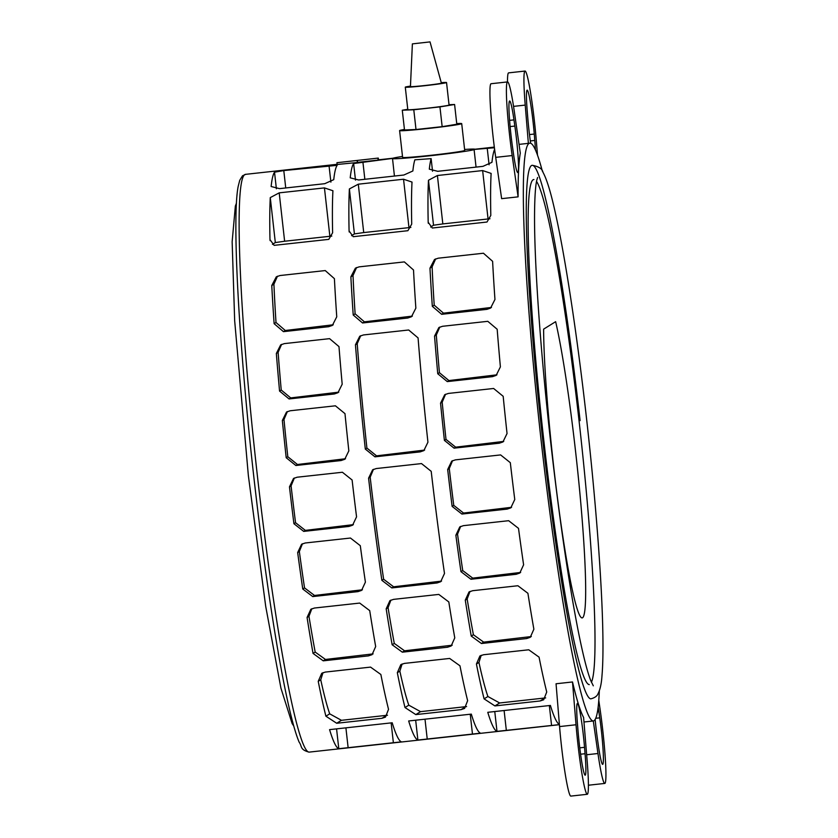 <?xml version="1.0" encoding="UTF-8"?>
<svg xmlns="http://www.w3.org/2000/svg" width="838" height="838" viewBox="0 0 838 838"><rect width="100%" height="100%" fill="white"/><g stroke="black" fill="none" stroke-linecap="round" stroke-linejoin="round"><path stroke-width="1.26" d="M494.336 147.09L474.905 149.248M494.619 149.342A290.629 21.275 83.7 0 0 491.958 162.31L482.96 166.353L437.719 171.308L429.318 169.171A290.629 21.275 -96.3 0 1 431.13 158.644L414.852 159.828A290.629 21.275 83.7 0 0 412.862 170.973L403.864 175.016L358.622 179.971L350.221 177.834A290.629 21.275 -96.3 0 1 353.626 163.525L392.498 158.413A41.523 1.446 -6.4 0 0 392.404 158.539A41.523 1.446 -6.4 0 0 430.795 155.679A41.523 1.446 -6.4 0 0 474.821 149.394L494.42 147.75M394.436 176.053L392.498 158.413A41.523 1.446 -6.4 0 1 402.502 156.444M392.959 158.225L378.483 159.817M337.117 164.311L245.744 174.325A290.629 21.275 83.7 0 0 257.371 475.649A290.629 21.275 83.7 0 0 309.054 752.126C299.606 749.56 302.298 746.386 299.124 742.112C296.306 735.397 293.258 725.121 289.969 711.284C285.088 690.701 279.955 663.832 274.56 630.668C267.06 584.316 260.115 532.738 253.715 475.921C238.851 344.533 231.875 217.555 238.202 186.329L239.731 180.317L242.517 175.781L245.744 174.325M283.789 170.564L337.159 165.327A290.629 21.275 83.7 0 0 333.754 179.646L324.756 183.69L279.515 188.644L271.124 186.507A290.629 21.275 -96.3 0 1 274.518 172.188L283.789 170.564L285.737 187.963M274.12 245.356L269.983 239.595A290.629 21.275 -96.3 0 1 270.276 197.6L279.201 192.855L324.442 187.901L332.916 190.739A290.629 21.275 83.7 0 0 332.623 232.734L328.789 239.364L274.12 245.356M353.217 236.693L349.079 230.921A290.629 21.275 -96.3 0 1 349.383 188.927L358.297 184.192L403.539 179.227L412.013 182.066A290.629 21.275 83.7 0 0 411.72 224.06L407.886 230.701L353.217 236.693M432.314 228.02L428.187 222.259A290.629 21.275 -96.3 0 1 428.48 180.264L437.405 175.519L482.636 170.564L491.12 173.403A290.629 21.275 83.7 0 0 490.817 215.397L486.993 222.028L432.314 228.02M418.078 337.924A290.629 21.275 83.7 0 0 427.935 442.192L423.85 450.614L420.194 451.881L374.953 456.836L365.305 449.063A290.629 21.275 -96.3 0 1 355.448 344.795L359.764 336.227L363.451 334.949L408.682 329.994L418.078 337.924M284.344 343.611L329.585 338.657L338.981 346.597A290.629 21.275 83.7 0 0 342.187 384.213L337.965 392.718L334.299 393.986L289.058 398.94L279.557 391.074A290.629 21.275 -96.3 0 1 276.341 353.458L280.667 344.889L284.344 343.611M359.114 266.861L404.356 261.906L413.511 269.993A290.629 21.275 83.7 0 0 415.858 308.143L411.468 316.743L407.792 318.021L362.55 322.976L353.217 315.004A290.629 21.275 -96.3 0 1 350.871 276.854L355.406 268.15L359.114 266.861M442.548 326.286L487.789 321.321L497.175 329.261A290.629 21.275 83.7 0 0 500.391 366.876L496.169 375.382L492.503 376.65L447.262 381.604L437.75 373.738A290.629 21.275 -96.3 0 1 434.545 336.122L438.871 327.553L442.548 326.286M520.293 153.144A290.629 21.275 83.7 0 0 518.104 196.857L501.637 198.658L495.708 157.355A52.092 3.813 83.7 0 1 491.131 83.716L507.598 81.915A52.092 3.813 -96.3 0 1 514.364 111.842L520.293 153.144M542.375 171.235A290.629 21.275 83.7 0 0 529.941 143.183A290.629 21.275 83.7 0 0 541.578 444.507A290.629 21.275 83.7 0 0 593.262 720.984A290.629 21.275 83.7 0 0 599.317 690.9M438.211 258.198L483.453 253.233L492.608 261.32A290.629 21.275 83.7 0 0 494.954 299.47L490.576 308.08L486.888 309.358L441.657 314.313L432.324 306.341A290.629 21.275 -96.3 0 1 429.967 268.181L434.513 259.487L438.211 258.198M448.382 393.431L493.624 388.476L503.177 396.311A290.629 21.275 83.7 0 0 507.042 433.529L502.947 441.951L499.301 443.208L454.06 448.162L444.402 440.39A290.629 21.275 -96.3 0 1 440.547 403.172L444.727 394.698L448.382 393.431M280.007 275.534L325.249 270.569L334.404 278.656A290.629 21.275 83.7 0 0 336.75 316.806L332.372 325.406L328.695 326.694L283.454 331.649L274.12 323.678A290.629 21.275 -96.3 0 1 271.774 285.517L276.31 276.823L280.007 275.534M290.189 410.767L335.42 405.812L344.984 413.647A290.629 21.275 83.7 0 0 348.838 450.865L344.743 459.287L341.097 460.544L295.856 465.499L286.198 457.726A290.629 21.275 -96.3 0 1 282.343 420.508L286.523 412.034L290.189 410.767M378.294 158.078L378.493 159.869A290.629 21.275 83.7 0 0 378.116 160.1L357.533 162.363A290.629 21.275 83.7 0 0 357.355 162.509L337.138 164.489L336.939 162.708L378.294 158.078L336.939 162.708M474.821 149.394A41.523 1.446 -6.4 0 0 474.916 149.279A41.523 1.446 -6.4 0 0 464.608 149.478M432.544 171.235L431.13 158.644M474.109 149.719L476.057 167.108M532.371 165.316C538.771 166.521 542.301 168.805 542.93 172.167C546.512 178.714 550.241 190.498 554.138 207.531C558.988 228.418 564.058 255.674 569.348 289.309C575.601 329.177 581.383 372.784 586.715 420.11C595.619 499.259 601.736 579.006 602.784 630.04C603.203 649.712 602.931 665.058 601.956 676.067C601.454 683.756 600.113 689.695 597.944 693.906C597.002 696.21 594.624 697.855 590.832 698.84A268.359 19.641 -96.3 0 1 543.108 443.553A268.359 19.641 -96.3 0 1 532.371 165.316A268.359 19.641 -96.3 0 1 580.095 420.603M461.707 123.626L464.713 150.421A31.247 1.089 173.6 0 1 431.507 155.239A31.247 1.089 173.6 0 1 402.607 157.387L399.6 130.592A31.247 1.089 -6.4 0 0 428.501 128.444A31.247 1.089 -6.4 0 0 461.707 123.626A31.247 1.089 -6.4 0 0 456.731 123.595M591.419 682.247A254.04 18.593 83.7 0 0 579.1 421.221A254.04 18.593 83.7 0 0 536.54 181.396M533.932 179.552A254.04 18.593 83.7 0 0 544.092 442.946A254.04 18.593 83.7 0 0 589.271 684.604M555.646 321.677A160.131 11.722 -96.3 0 1 575.622 451.892A160.131 11.722 -96.3 0 1 582.033 617.91A160.131 11.722 -96.3 0 1 553.562 465.582A160.131 11.722 -96.3 0 1 543.621 329.145L555.646 321.677M446.539 82.543L449.063 105.043A20.761 0.723 173.6 0 1 427.003 108.238A20.761 0.723 173.6 0 1 407.813 109.663L405.288 87.173A20.761 0.723 -6.4 0 0 424.478 85.738A20.761 0.723 -6.4 0 0 446.539 82.543A20.761 0.723 -6.4 0 0 441.259 82.648M430.03 41.9L441.385 83.119A15.566 0.545 173.6 0 1 424.845 85.518A15.566 0.545 173.6 0 1 410.442 86.586L412.38 43.88L430.03 41.9L412.38 43.88M410.463 86.105A20.761 0.723 -6.4 0 0 405.288 87.173M449.032 104.708L454.594 104.488L439.94 106.897L413.783 109.768L402.282 110.218L407.771 109.317M454.594 104.488L456.804 124.244L442.16 126.653L416.004 129.513L404.503 129.974L402.282 110.218M416.004 129.513L413.783 109.768M442.16 126.653L439.94 106.897M404.44 129.461A31.247 1.089 -6.4 0 0 399.6 130.592M441.542 581.111L393.619 586.799L383.636 579.236A267.374 19.567 -96.3 0 1 370.176 477.199L373.455 469.343M424.625 450.079L376.555 455.841L366.908 448.068A267.374 19.567 -96.3 0 1 357.218 343.695L360.696 335.724M373.12 653.881L325.469 659.454L315.182 652.069A267.374 19.567 -96.3 0 1 308.971 616.318L311.809 608.755M353.385 524.64L305.357 530.381L295.552 522.703A267.374 19.567 -96.3 0 1 291.079 485.872L294.348 478.016M338.772 392.153L290.723 397.914L281.233 390.037A267.374 19.567 -96.3 0 1 278.111 352.358L281.599 344.387M466.598 706.57L420.55 711.651L408.797 705.167A267.374 19.567 -96.3 0 1 399.841 671.123L402.104 663.979M412.369 316.115L364.404 321.834L355.113 313.831A267.374 19.567 -96.3 0 1 353.018 275.524L356.559 267.552M531.323 636.545L483.662 642.118L473.386 634.733A267.374 19.567 -96.3 0 1 467.164 598.981L470.003 591.429M511.589 507.304L463.561 513.045L453.756 505.366A267.374 19.567 -96.3 0 1 449.273 468.536L452.551 460.68M496.965 374.816L448.927 380.578L439.426 372.701A267.374 19.567 -96.3 0 1 436.315 335.022L439.803 327.05M513.966 119.886L514.846 126.067A32.902 2.409 -96.3 0 1 517.737 172.576A32.902 2.409 -96.3 0 1 513.464 153.679L512.584 147.498A32.902 2.409 -96.3 0 1 509.693 100.989A32.902 2.409 -96.3 0 1 513.966 119.886L509.609 120.368M518.104 196.857L512.175 155.554A52.092 3.813 -96.3 0 1 507.598 81.915M598.143 706.947A32.902 2.409 -96.3 0 1 598.866 711.672L599.746 717.852A32.902 2.409 -96.3 0 1 602.637 764.361A32.902 2.409 -96.3 0 1 598.363 745.464L597.484 739.284A32.902 2.409 -96.3 0 1 595.137 719.444M598.782 700.275L600.155 709.796A52.092 3.813 -96.3 0 1 604.732 783.436A52.092 3.813 -96.3 0 1 597.965 753.509L586.652 754.755M584.536 747.318L585.06 753.718A32.902 2.409 -96.3 0 1 585.144 775.213A32.902 2.409 -96.3 0 1 578.063 731.302L577.539 724.901A32.902 2.409 -96.3 0 1 577.455 703.407A32.902 2.409 -96.3 0 1 584.536 747.318L579.749 747.842M559.564 726.577A52.092 3.813 83.7 0 0 570.772 796.1L587.239 794.298A52.092 3.813 -96.3 0 1 576.02 724.765L559.564 726.577L556.055 683.766L572.511 681.964A290.629 21.275 83.7 0 0 583.594 717.443L587.103 760.255A52.092 3.813 -96.3 0 1 587.239 794.298M530.632 143.246A32.902 2.409 -96.3 0 1 527.793 118.032L527.27 111.632A32.902 2.409 -96.3 0 1 527.186 90.137A32.902 2.409 -96.3 0 1 534.267 134.049L534.791 140.449A32.902 2.409 -96.3 0 1 535.419 149.855M528.369 143.35L525.227 105.096A52.092 3.813 -96.3 0 1 525.091 71.052L508.624 72.864A52.092 3.813 83.7 0 0 507.482 81.925M525.091 71.052A52.092 3.813 -96.3 0 1 536.31 140.585L537.493 155.072M491.466 307.441L443.501 313.161L434.21 305.168A267.374 19.567 -96.3 0 1 432.115 266.851L435.666 258.879M503.722 441.406L455.663 447.167L446.005 439.395A267.374 19.567 -96.3 0 1 442.181 402.167L445.575 394.237M520.649 572.438L472.726 578.136L462.733 570.573A267.374 19.567 -96.3 0 1 457.538 534.183L460.649 526.432M545.695 697.897L499.647 702.977L487.905 696.504A267.374 19.567 -96.3 0 1 478.948 662.449L481.201 655.316M452.216 645.208L404.565 650.791L394.279 643.406A267.374 19.567 -96.3 0 1 388.067 607.644L390.906 600.092M333.262 324.777L285.297 330.497L276.006 322.504A267.374 19.567 -96.3 0 1 273.921 284.187L277.462 276.215M345.518 458.742L297.459 464.503L287.811 456.731A267.374 19.567 -96.3 0 1 283.977 419.492L287.371 411.573M362.445 589.774L314.522 595.472L304.529 587.899A267.374 19.567 -96.3 0 1 299.344 551.519L302.445 543.768M387.502 715.233L341.443 720.313L329.701 713.84A267.374 19.567 -96.3 0 1 320.745 679.786L322.997 672.652M329.575 729.636L392.205 722.775A290.629 21.275 83.7 0 0 401.433 741.85L338.793 748.711A290.629 21.275 -96.3 0 1 329.575 729.636M408.672 720.973L471.312 714.112A290.629 21.275 83.7 0 0 480.53 733.177L417.89 740.048A290.629 21.275 -96.3 0 1 408.672 720.973M559.396 724.619L496.997 731.375A290.629 21.275 -96.3 0 1 487.768 712.31L550.409 705.439A290.629 21.275 83.7 0 0 559.386 724.42M331.775 236.086L284.627 241.239L275.325 242.57L272.455 244.35M410.871 227.423L363.723 232.576L354.422 233.907L351.562 235.688M489.979 218.749L442.831 223.914L433.529 225.233L430.659 227.014M421.514 463.582L431.203 471.333A290.629 21.275 83.7 0 0 444.496 573.475L440.683 581.719L437.059 582.965L391.817 587.92L381.866 580.336A290.629 21.275 -96.3 0 1 368.573 478.194L372.627 469.804L376.272 468.547L421.514 463.582M307.075 617.491L310.835 609.278L314.449 608.032L359.691 603.077L369.715 610.63A290.629 21.275 83.7 0 0 375.675 646.538L372.072 654.656L368.469 655.882L323.227 660.836L313.035 653.399A290.629 21.275 -96.3 0 1 307.075 617.491L308.971 616.318M289.466 486.868L293.52 478.467L297.165 477.21L342.407 472.255L352.107 479.996A290.629 21.275 83.7 0 0 356.559 516.847L352.589 525.196L348.954 526.442L303.712 531.397L293.918 523.708A290.629 21.275 -96.3 0 1 289.466 486.868L291.079 485.872M397.327 672.684L400.826 664.628L404.419 663.403L449.66 658.448L459.968 665.812A290.629 21.275 83.7 0 0 467.635 700.673L464.577 708.445L461.047 709.639L415.805 714.594L404.995 707.534A290.629 21.275 -96.3 0 1 397.327 672.684L399.841 671.123M465.279 600.155L469.039 591.942L472.653 590.706L517.894 585.741L527.909 593.294A290.629 21.275 83.7 0 0 533.869 629.202L530.265 637.32L526.673 638.546L481.431 643.511L471.239 636.073A290.629 21.275 -96.3 0 1 465.279 600.155L467.164 598.981M447.67 469.531L451.724 461.13L455.369 459.873L500.611 454.919L510.311 462.67A290.629 21.275 83.7 0 0 514.762 499.511L510.792 507.859L507.158 509.106L461.916 514.061L452.122 506.382A290.629 21.275 -96.3 0 1 447.67 469.531L449.273 468.536M593.294 720.973L597.965 753.509M572.511 681.964L576.02 724.765M455.862 535.22L459.79 526.903L463.424 525.656L508.666 520.702L518.502 528.359A290.629 21.275 83.7 0 0 523.603 564.802L519.78 573.056L516.166 574.292L470.925 579.257L460.963 571.663A290.629 21.275 -96.3 0 1 455.862 535.22L457.538 534.183M476.424 664.01L479.923 655.955L483.516 654.74L528.757 649.785L539.064 657.149A290.629 21.275 83.7 0 0 546.732 691.999L543.673 699.782L540.143 700.966L494.902 705.921L484.092 698.861A290.629 21.275 -96.3 0 1 476.424 664.01L478.948 662.449M386.182 608.828L389.942 600.605L393.556 599.369L438.798 594.414L448.812 601.956A290.629 21.275 83.7 0 0 454.772 637.875L451.169 645.993L447.576 647.219L402.334 652.174L392.132 644.736A290.629 21.275 -96.3 0 1 386.182 608.828L388.067 607.644M297.668 552.556L301.586 544.239L305.221 542.993L350.462 538.038L360.298 545.695A290.629 21.275 83.7 0 0 365.399 582.138L361.576 590.392L357.962 591.628L312.721 596.583L302.759 588.999A290.629 21.275 -96.3 0 1 297.668 552.556L299.344 551.519M318.231 681.346L321.729 673.291L325.312 672.076L370.553 667.111L380.861 674.485A290.629 21.275 83.7 0 0 388.528 709.336L385.47 717.119L381.939 718.302L336.698 723.257L325.898 716.197A290.629 21.275 -96.3 0 1 318.231 681.346L320.745 679.786M357.355 162.509L357.145 160.687M357.533 162.363L357.334 160.571M378.116 160.1L377.917 158.319M514.846 126.067L510.133 126.58M512.175 155.554L495.708 157.355M599.746 717.852L595.713 718.292M598.866 711.672L597.431 711.829M585.06 753.718L580.577 754.21M534.267 134.049L529.48 134.572M534.791 140.449L530.307 140.941M525.227 105.096L513.558 106.374M364.844 179.29L362.896 161.902M355.48 180.097L353.626 163.525M489.088 164.793L487.234 148.274M336.562 728.871L338.793 748.711M345.905 727.855L348.147 747.842M391.147 722.89L393.389 742.877M415.669 720.209L417.89 740.048M425.002 719.182L427.244 739.168M470.244 714.227L472.485 734.214M494.766 711.535L496.997 731.375M504.109 710.519L506.351 730.506M549.34 705.554L551.582 725.551M276.383 188.77L274.518 172.188M330.884 182.129L329.03 165.61M329.868 236.285L324.442 187.901M284.627 241.239L279.201 192.855M275.325 242.57L270.276 197.6M270.098 240.632L269.983 239.595M408.965 227.622L403.539 179.227M363.723 232.576L358.297 184.192M354.422 233.907L349.383 188.927M349.195 231.969L349.079 230.921M488.062 218.948L482.636 170.564M442.831 223.914L437.405 175.519M433.529 225.233L428.48 180.264M428.302 223.296L428.187 222.259M370.176 477.199L368.573 478.194M383.636 579.236L381.866 580.336M393.619 586.799L391.817 587.92M438.861 581.844L437.059 582.965M357.218 343.695L355.448 344.795M366.908 448.068L365.305 449.063M376.555 455.841L374.953 456.836M421.797 450.886L420.194 451.881M315.182 652.069L313.035 653.399M325.469 659.454L323.227 660.836M370.7 654.499L368.469 655.882M295.552 522.703L293.918 523.708M305.357 530.381L303.712 531.397M350.598 525.426L348.954 526.442M278.111 352.358L276.341 353.458M281.233 390.037L279.557 391.074M290.723 397.914L289.058 398.94M335.965 392.949L334.299 393.986M408.797 705.167L404.995 707.534M420.55 711.651L415.805 714.594M465.792 706.685L461.047 709.639M353.018 275.524L350.871 276.854M355.113 313.831L353.217 315.004M364.404 321.834L362.55 322.976M409.646 316.879L407.792 318.021M473.386 634.733L471.239 636.073M483.662 642.118L481.431 643.511M528.904 637.163L526.673 638.546M453.756 505.366L452.122 506.382M463.561 513.045L461.916 514.061M508.802 508.09L507.158 509.106M436.315 335.022L434.545 336.122M439.426 372.701L437.75 373.738M448.927 380.578L447.262 381.604M494.169 375.623L492.503 376.65M432.115 266.851L429.967 268.181M434.21 305.168L432.324 306.341M443.501 313.161L441.657 314.313M488.743 308.206L486.888 309.358M442.181 402.167L440.547 403.172M446.005 439.395L444.402 440.39M455.663 447.167L454.06 448.162M500.904 442.213L499.301 443.208M462.733 570.573L460.963 571.663M472.726 578.136L470.925 579.257M517.968 573.182L516.166 574.292M487.905 696.504L484.092 698.861M499.647 702.977L494.902 705.921M544.889 698.023L540.143 700.966M394.279 643.406L392.132 644.736M404.565 650.791L402.334 652.174M449.807 645.836L447.576 647.219M273.921 284.187L271.774 285.517M276.006 322.504L274.12 323.678M285.297 330.497L283.454 331.649M330.539 325.542L328.695 326.694M283.977 419.492L282.343 420.508M287.811 456.731L286.198 457.726M297.459 464.503L295.856 465.499M342.7 459.549L341.097 460.544M304.529 587.899L302.759 588.999M314.522 595.472L312.721 596.583M359.764 590.507L357.962 591.628M329.701 713.84L325.898 716.197M341.443 720.313L336.698 723.257M386.685 715.359L381.939 718.302M293.761 726.033L292.137 723.561L280.94 688.197L265.719 606.419L248.362 475.617L234.671 320.807L232.147 241.742L235.352 206.085L236.463 203.1M593.304 685.819L590.727 680.54C587.27 671.699 583.206 655.725 578.545 632.627C568.761 583.08 559.491 519.686 550.713 442.454C540.437 351.415 534.036 259.979 534.571 212.475C534.749 196.396 535.503 185.565 536.833 179.992L537.608 177.499M529.941 143.183L519.036 144.377M604.732 783.436L588.381 785.227M593.262 720.984L583.96 722M559.407 724.692L309.054 752.126"/></g></svg>
